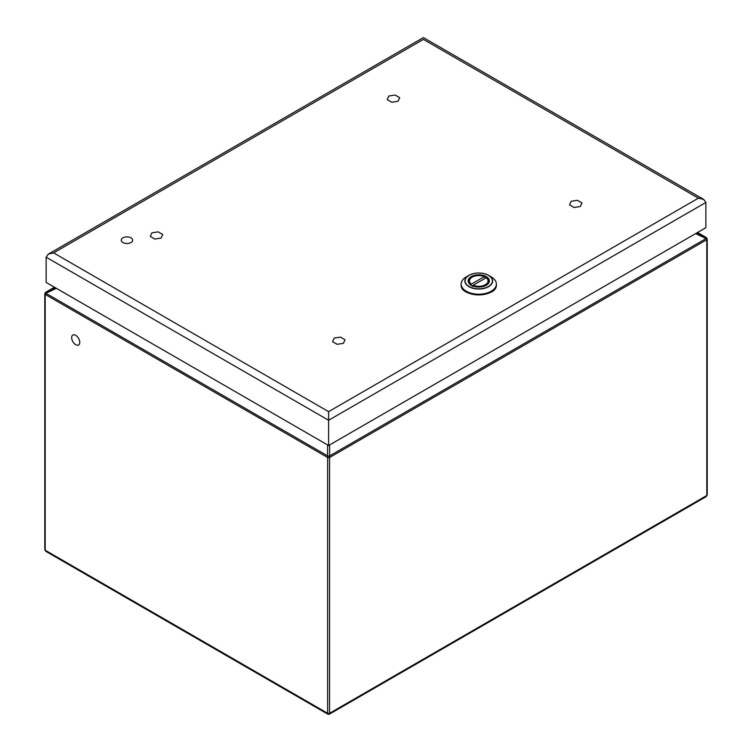 <?xml version="1.0" encoding="UTF-8"?>
<svg xmlns="http://www.w3.org/2000/svg" width="752" height="752" viewBox="0 0 752 752"><rect width="100%" height="100%" fill="white"/><g stroke="black" fill="none" stroke-linecap="round" stroke-linejoin="round"><path stroke-width="1.13" d="M388.897 96.002L395.129 95.043L399.688 97.675L398.024 101.276L391.792 102.234L387.233 99.602L388.897 96.002M334.236 338.071L340.468 337.112L345.027 339.744L343.363 343.335L337.131 344.303L332.572 341.671L334.236 338.071M470.602 285.346L471.307 284.153L484.326 276.633L485.021 277.027L485.021 278.4M473.187 285.234A9.297 5.367 180 0 0 485.331 284.735A9.297 5.367 180 0 0 486.206 277.723L486.901 278.118L486.206 277.723L473.187 285.234L472.482 286.437M471.307 284.153A9.297 5.367 180 0 1 472.171 277.14A9.297 5.367 180 0 1 484.326 276.633L485.021 277.027M71.666 337.667A5.715 3.299 60 0 1 72.85 335.054A5.715 3.299 60 0 1 78.575 338.353A5.715 3.299 60 0 1 78.575 344.961A5.715 3.299 60 0 1 74.166 343.429A5.715 3.299 60 0 1 71.666 337.667M571.21 201.263L577.433 200.295L582.001 202.927L580.328 206.527L574.096 207.486L569.537 204.854L571.21 201.263M328.605 445.513L46.145 282.432L46.145 257.193L48.325 254.138L53.608 252.879L328.605 411.654L328.605 445.513L705.865 227.706L705.865 202.467L703.675 199.421L423.395 37.6L48.325 254.138M328.605 411.654L698.401 198.152L423.395 39.386C423.395 37.064 423.395 37.064 423.395 39.386L53.608 252.879M698.401 198.152L703.675 199.421M471.25 276.604A10.613 6.129 180 0 1 482.812 275.279A10.613 6.129 180 0 1 489.364 280.938A10.613 6.129 180 0 1 478.751 287.067A10.613 6.129 180 0 1 468.139 280.938A10.613 6.129 180 0 1 471.25 276.604M491.206 291.231A17.606 10.161 -0 0 0 496.358 284.049A17.606 10.161 -0 0 0 491.206 276.858L488.574 275.345A13.893 8.018 -0 0 0 468.928 275.345L468.928 275.345A13.893 8.018 -0 0 0 468.928 286.681A13.893 8.018 -0 0 0 488.574 286.681A13.893 8.018 -0 0 0 488.574 275.345C482.032 272.224 475.48 272.224 468.928 275.345L466.306 276.858A17.606 10.161 -0 0 0 461.145 284.049A17.606 10.161 -0 0 0 472.012 293.44A17.606 10.161 -0 0 0 491.206 291.231M151.932 232.819L158.164 231.851L162.723 234.483L161.05 238.083L154.818 239.051L150.259 236.419L151.932 232.819M706.156 496.63L706.805 495.502L328.605 713.855L45.195 550.229L45.844 551.357L327.938 714.221L329.273 714.221L706.156 496.63L707.2 494.948A1.344 0.771 180 0 1 706.805 495.502L706.805 239.691A2.237 1.288 -120 0 0 706.457 238.337L705.602 237.162L706.457 238.337L329.197 456.144A2.237 1.288 60 0 1 329.555 457.498L706.805 239.691A1.344 0.771 180 0 0 707.2 239.145L707.2 494.948M45.844 551.357L44.8 549.674A1.344 0.771 -0 0 0 45.195 550.229L45.195 294.417A2.237 1.288 120 0 1 45.543 293.064L46.398 291.889L45.543 293.064L328.013 456.144L329.197 456.144M131.008 242.52A5.715 3.299 180 0 1 124.776 243.234A5.715 3.299 180 0 1 121.241 240.189A5.715 3.299 180 0 1 126.966 236.88A5.715 3.299 180 0 1 132.681 240.189A5.715 3.299 180 0 1 131.008 242.52M486.732 277.695L489.026 281.737A10.274 5.931 180 0 1 488.866 282.799M468.646 282.799A10.274 5.931 180 0 1 468.477 281.737C470.752 275.871 476.195 274.142 484.786 276.567M46.145 257.193L328.605 420.274L705.865 202.467M469.088 275.354A13.668 7.896 -0 0 0 475.217 288.561A13.668 7.896 -0 0 0 491.958 278.898A13.668 7.896 -0 0 0 469.088 275.354M461.155 284.388A17.606 10.161 -0 0 0 461.145 284.726A17.606 10.161 -0 0 0 478.751 294.897A17.606 10.161 -0 0 0 496.358 284.726A17.606 10.161 -0 0 0 496.348 284.388M466.353 291.945A17.475 10.086 -0 0 0 491.15 291.945M329.555 713.3L329.555 457.498A1.344 0.771 180 0 1 327.656 457.498L327.656 713.3A1.344 0.771 180 0 0 329.555 713.3M45.402 292.49L44.8 293.872A1.344 0.771 180 0 0 45.195 294.417L327.656 457.498A2.237 1.288 -60 0 1 328.013 456.144M697.546 232.509L705.602 237.162L696.766 232.96M55.234 287.678L46.398 291.889L54.454 287.236M329.611 444.93L329.611 455.392M705.602 238.318L695.666 233.59M56.334 288.317L46.398 293.045M327.599 455.392L327.599 444.93M461.145 284.049L461.145 284.726C460.036 297.924 497.467 297.914 496.358 284.726L496.358 284.049M697.555 232.5L706.025 237.388M44.8 293.872L44.8 549.674M45.975 292.114L54.445 287.226M706.598 237.764L707.2 239.145"/></g></svg>
